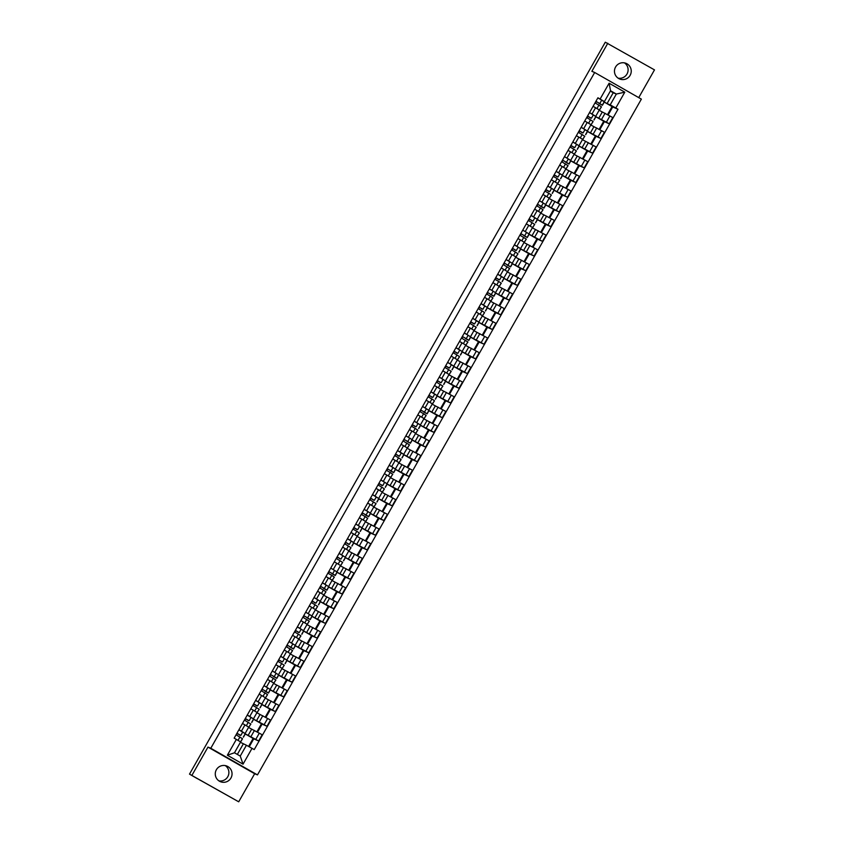 <?xml version="1.0" encoding="UTF-8"?>
<svg xmlns="http://www.w3.org/2000/svg" width="844" height="844" viewBox="0 0 844 844"><rect width="100%" height="100%" fill="white"/><g stroke="black" fill="none" stroke-linecap="round" stroke-linejoin="round"><path stroke-width="1.27" d="M624.454 62.867A8.451 8.387 -67.4 0 1 618.103 78.154M615.571 67.014A8.451 8.387 112.6 0 0 619.612 78.967A8.451 8.387 112.6 0 0 630.141 75.316A8.451 8.387 112.6 0 0 626.1 63.363A8.451 8.387 112.6 0 0 615.571 67.014M225.253 765.582A8.451 8.387 -67.4 0 1 218.902 780.858M216.38 769.728A8.451 8.387 112.6 0 0 220.411 781.681A8.451 8.387 112.6 0 0 230.939 778.031A8.451 8.387 112.6 0 0 226.899 766.078A8.451 8.387 112.6 0 0 216.38 769.728M638.729 97.63L654.49 69.883L605.296 42.2L189.51 774.117L238.704 801.8L254.656 773.726L257.473 774.897L641.366 99.128L594.682 72.489L210.789 748.259L207.972 747.088L192.021 775.161M238.704 801.8L197.39 778.611M607.807 43.244L591.866 71.318L594.682 72.489M197.359 778.664L189.51 774.117M245.309 733.869L258.654 740.958L262.178 734.744L248.516 727.465M248.674 727.117L244.96 724.912L241.426 731.126L244.085 732.898M241.426 731.126L238.947 729.712M248.59 746.444L253.126 738.447L245.256 733.953M253.073 738.542L258.654 740.958M244.96 724.912L242.471 723.498M253.654 719.172L266.999 726.262L270.534 720.048L256.861 712.779M247.292 715.016L252.44 718.202M256.935 731.759L261.482 723.751L253.601 719.257M261.418 723.846L266.999 726.262M257.019 712.42L250.826 708.802L254.698 711.017L256.629 707.62L252.757 705.394M261.999 704.476L275.344 711.566L278.879 705.352L265.216 698.083M255.637 700.32L260.785 703.516M261.872 703.959L265.406 697.745L259.171 694.106L263.043 696.321L264.974 692.924L261.102 690.708M265.28 717.062L269.827 709.055L261.957 704.561M269.774 709.15L275.344 711.566M270.354 689.791L283.689 696.87L287.224 690.656L273.562 683.387M263.982 685.623L269.13 688.82M273.625 702.366L278.172 694.359L270.302 689.875M278.119 694.454L283.689 696.87M273.709 683.039L267.516 679.409M278.699 675.094L292.045 682.184L295.569 675.96L281.907 668.691M272.338 670.927L277.476 674.124M281.97 687.67L286.517 679.663L278.647 675.179M286.464 679.768L292.045 682.184M282.065 668.342L275.861 664.713L279.744 666.929L281.664 663.542L277.803 661.316M287.044 660.398L300.39 667.488L303.924 661.263L290.252 653.994M280.683 656.242L285.831 659.428M290.325 672.974L294.873 664.977L286.992 660.483M294.809 665.072L300.39 667.488M290.41 653.646L284.217 650.017M295.389 645.702L308.735 652.792L312.269 646.567L298.607 639.298M289.028 641.545L294.176 644.732M295.263 645.175L298.797 638.961L292.562 635.321L296.434 637.536L298.365 634.15L294.493 631.924M298.671 658.288L303.218 650.281L295.347 645.787M303.165 650.376L308.735 652.792M303.745 631.006L317.08 638.096L320.614 631.882L306.952 624.602M297.373 626.849L302.521 630.035M307.016 643.592L311.563 635.585L303.692 631.09M311.51 635.68L317.08 638.096M307.1 624.254L300.907 620.635M312.09 616.31L325.436 623.399L328.96 617.186L315.297 609.906M305.728 612.153L310.866 615.339M315.361 628.896L319.908 620.889L312.037 616.394M319.855 620.984L325.436 623.399M315.456 609.558L309.252 605.939L313.135 608.155L315.055 604.758L311.193 602.532M320.435 601.614L333.781 608.703L337.315 602.489L323.642 595.22M314.073 597.457L319.222 600.643M323.716 614.2L328.263 606.192L320.393 601.698M328.211 606.287L333.781 608.703M323.801 594.862L317.608 591.243L321.48 593.459L323.41 590.061L319.538 587.835M328.78 586.918L342.126 594.007L345.66 587.793L331.998 580.524M322.419 582.761L327.567 585.958M332.061 599.504L336.608 591.496L328.738 587.002M336.556 591.591L342.126 594.007M328.654 586.401L332.188 580.187L325.953 576.547L329.825 578.762L331.755 575.365L327.883 573.15M337.136 572.232L350.471 579.311L354.005 573.097L340.343 565.828M330.764 568.065L335.912 571.261M340.406 584.808L344.953 576.8L337.083 572.316M344.901 576.895L350.471 579.311M340.491 565.48L334.298 561.851M345.481 557.536L358.827 564.625L362.35 558.401L348.688 551.132M339.119 553.369L344.257 556.565M348.751 570.111L353.309 562.104L345.428 557.62M353.246 562.209L358.827 564.625M348.846 550.784L342.653 547.155M353.826 542.84L367.172 549.929L370.706 543.705L357.033 536.436M347.464 538.683L352.613 541.869M357.107 555.415L361.654 547.418L353.784 542.924M361.601 547.513L367.172 549.929M357.191 536.088L350.998 532.458L354.87 534.674L356.801 531.287L352.929 529.061M362.171 528.144L375.517 535.233L379.051 529.009L365.389 521.74M355.809 523.987L360.958 527.173M362.044 527.616L365.579 521.402L359.344 517.762L363.215 519.978L365.146 516.591L361.274 514.365M365.452 540.73L369.999 532.722L362.129 528.228M369.946 532.817L375.517 535.233M370.527 513.447L383.872 520.537L387.396 514.323L373.734 507.044M364.165 509.291L369.303 512.477M373.797 526.034L378.344 518.026L370.474 513.532M378.291 518.121L383.872 520.537M373.892 506.695L367.689 503.077M378.872 498.751L392.217 505.841L395.752 499.627L382.079 492.358M372.51 494.595L377.648 497.781M382.142 511.337L386.7 503.33L378.819 498.836M386.636 503.425L392.217 505.841M382.237 491.999L376.044 488.381L379.916 490.596L381.847 487.199L377.975 484.973M387.217 484.055L400.562 491.145L404.097 484.931L390.434 477.662M380.855 479.898L386.003 483.084M390.498 496.641L395.045 488.634L387.174 484.139M394.992 488.729L400.562 491.145M390.582 477.314L384.389 473.684L388.261 475.9L390.192 472.503L386.32 470.277M395.562 469.359L408.907 476.449L412.442 470.235L398.779 462.966M389.2 465.202L394.348 468.399M395.435 468.842L398.969 462.628L392.734 458.988L396.606 461.204L398.537 457.807L394.665 455.591M398.843 481.945L403.39 473.938L395.519 469.443M403.337 474.033L408.907 476.449M403.917 454.673L417.263 461.752L420.787 455.538L407.124 448.269M397.556 450.506L402.693 453.703M407.188 467.249L411.735 459.241L403.865 454.758M411.682 459.336L417.263 461.752M407.283 447.921L401.079 444.292M412.262 439.977L425.608 447.067L429.142 440.842L415.47 433.573M405.901 435.82L411.039 439.007M415.543 452.553L420.09 444.545L412.21 440.062M420.027 444.651L425.608 447.067M415.628 433.225L409.435 429.596L413.307 431.811L415.237 428.425L411.366 426.199M420.607 425.281L433.953 432.371L437.487 426.146L423.825 418.877M414.246 421.124L419.394 424.31M423.888 437.857L428.435 429.86L420.565 425.365M428.383 429.955L433.953 432.371M423.973 418.529L417.78 414.9L421.652 417.115L423.582 413.729L419.711 411.503M428.952 410.585L442.298 417.674L445.832 411.45L432.17 404.181M422.591 406.428L427.739 409.614M432.233 423.171L436.781 415.164L428.91 410.669M436.728 415.259L442.298 417.674M428.826 410.057L432.36 403.843L426.125 400.204L430.007 402.419L431.928 399.033L428.056 396.807M437.308 395.889L450.654 402.978L454.177 396.764L440.515 389.485M430.946 391.732L436.084 394.918M440.579 408.475L445.126 400.467L437.255 395.973M445.073 400.562L450.654 402.978M440.673 389.137L434.47 385.518M445.653 381.193L458.999 388.282L462.533 382.068L448.86 374.799M439.291 377.036L444.44 380.222M448.934 393.779L453.481 385.771L445.6 381.277M453.418 385.866L458.999 388.282M449.019 374.441L442.826 370.822L446.698 373.037L448.628 369.64L444.756 367.414M453.998 366.496L467.344 373.586L470.878 367.372L457.216 360.103M447.637 362.34L452.785 365.526M457.279 379.083L461.826 371.075L453.956 366.581M461.773 371.17L467.344 373.586M457.364 359.755L451.171 356.126L455.043 358.341L456.973 354.944L453.101 352.718M462.354 351.8L475.689 358.89L479.223 352.676L465.561 345.407M455.982 347.644L461.13 350.84M462.217 351.283L465.751 345.069L459.516 341.43M465.624 364.386L470.171 356.379L462.301 351.885M470.119 356.474L475.689 358.89M470.699 337.115L484.045 344.194L487.568 337.98L473.906 330.711M464.337 332.947L469.475 336.144M473.969 349.69L478.516 341.683L470.646 337.199M478.464 341.778L484.045 344.194M474.064 330.363L467.861 326.733M479.044 322.419L492.39 329.508L495.924 323.284L482.251 316.015M472.682 318.262L477.831 321.448M482.325 334.994L486.872 326.997L479.002 322.503M486.819 327.092L492.39 329.508M482.409 315.667L476.216 312.037L480.088 314.253L482.019 310.866L478.147 308.64M487.389 307.722L500.735 314.812L504.269 308.587L490.607 301.319M481.027 303.566L486.176 306.752M490.67 320.309L495.217 312.301L487.347 307.807M495.164 312.396L500.735 314.812M490.754 300.97L484.561 297.341L488.433 299.557L490.364 296.17L486.492 293.944M495.744 293.026L509.08 300.116L512.614 293.902L498.952 286.622M489.372 288.87L494.521 292.056M495.607 292.499L499.142 286.285L492.907 282.645L496.789 284.861L498.709 281.474L494.837 279.248M499.015 305.612L503.562 297.605L495.692 293.111M503.509 297.7L509.08 300.116M504.09 278.33L517.435 285.42L520.959 279.206L507.297 271.926M497.728 274.173L502.866 277.359M507.36 290.916L511.907 282.909L504.037 278.414M511.854 283.004L517.435 285.42M507.455 271.578L501.252 267.959M512.435 263.634L525.78 270.724L529.315 264.51L515.642 257.241M506.073 259.477L511.221 262.663M515.716 276.22L520.263 268.213L512.392 263.718M520.21 268.308L525.78 270.724M515.8 256.882L509.607 253.263L513.479 255.479L515.41 252.082L511.538 249.856M520.78 248.938L534.125 256.027L537.66 249.813L523.997 242.544M514.418 244.781L519.566 247.967M524.061 261.524L528.608 253.517L520.737 249.022M528.555 253.611L534.125 256.027M524.145 242.196L517.952 238.567M529.135 234.242L542.47 241.331L546.005 235.117L532.342 227.848M522.774 230.085L527.911 233.282M528.998 233.725L532.532 227.511L526.297 223.871L530.18 226.087L532.1 222.689L528.228 220.474M532.406 246.828L536.953 238.82L529.082 234.326M536.9 238.915L542.47 241.331M537.48 219.556L550.826 226.635L554.36 220.421L540.688 213.152M531.119 215.389L536.256 218.585M540.751 232.132L545.308 224.124L537.428 219.64M545.245 224.23L550.826 226.635M540.846 212.804L534.653 209.175L538.525 211.39L540.455 207.993L536.584 205.778M545.825 204.86L559.171 211.95L562.705 205.725L549.043 198.456M539.464 200.703L544.612 203.889M549.106 217.435L553.653 209.439L545.783 204.944M553.601 209.534L559.171 211.95M549.191 198.108L542.998 194.479L546.87 196.694L548.8 193.308L544.929 191.082M554.17 190.164L567.516 197.253L571.05 191.029L557.388 183.76M547.809 186.007L552.957 189.193M554.044 189.636L557.578 183.422L551.343 179.783L555.215 181.998L557.145 178.612L553.274 176.385M557.451 202.75L561.999 194.742L554.128 190.248M561.946 194.837L567.516 197.253M562.526 175.468L575.872 182.557L579.395 176.343L565.733 169.064M556.164 171.311L561.302 174.497M562.389 174.94L565.923 168.726L559.688 165.086M565.796 188.054L570.344 180.046L562.473 175.552M570.291 180.141L575.872 182.557M570.871 160.771L584.217 167.861L587.751 161.647L574.078 154.368M564.509 156.615L569.647 159.801M574.142 173.358L578.699 165.35L570.818 160.856M578.636 165.445L584.217 167.861M574.236 154.019L568.044 150.401L571.915 152.606L573.846 149.219L569.974 146.993M579.216 146.075L592.562 153.165L596.096 146.951L582.434 139.682M572.854 141.919L578.003 145.105M582.497 158.661L587.044 150.654L579.174 146.16M586.991 150.749L592.562 153.165M582.582 139.323L576.389 135.705M587.561 131.379L600.907 138.469L604.441 132.255L590.779 124.986M581.199 127.222L586.348 130.409M587.435 130.862L590.969 124.648L584.734 121.008L588.616 123.224L590.536 119.827L586.664 117.601M590.842 143.965L595.389 135.958L587.519 131.464M595.336 136.053L600.907 138.469M595.917 116.683L609.262 123.773L612.786 117.559L599.124 110.29M589.555 112.526L594.693 115.723M599.187 129.269L603.734 121.262L595.864 116.767M603.682 121.357L609.262 123.773M595.79 116.166L599.314 109.952L593.079 106.312L596.961 108.528L598.881 105.131L595.02 102.915M598.712 118.287L602.247 112.073M590.367 132.983L593.902 126.769M582.022 147.679L585.557 141.465M573.677 162.375L577.201 156.151M565.322 177.071L568.856 170.847M556.977 191.757L560.511 185.543M548.632 206.453L552.166 200.239M540.287 221.149L543.81 214.935M531.931 235.845L535.465 229.631M523.586 250.541L527.12 244.327M515.241 265.238L518.775 259.024M506.896 279.934L510.42 273.709M498.54 294.63L502.074 288.405M490.195 309.315L493.729 303.101M481.85 324.012L485.374 317.798M473.495 338.708L477.029 332.494M465.149 353.404L468.684 347.19M456.804 368.1L460.339 361.886M448.459 382.796L451.983 376.572M440.104 397.492L443.638 391.268M431.759 412.188L435.293 405.964M423.414 426.874L426.948 420.66M415.069 441.57L418.592 435.356M406.713 456.266L410.247 450.052M398.368 470.963L401.902 464.749M390.023 485.659L393.557 479.445M381.678 500.355L385.202 494.13M373.322 515.051L376.857 508.827M364.977 529.747L368.512 523.523M356.632 544.433L360.166 538.219M348.287 559.129L351.811 552.915M339.932 573.825L343.466 567.611M331.587 588.521L335.121 582.307M323.241 603.217L326.776 597.003M314.886 617.913L318.42 611.689M306.541 632.61L310.075 626.385M298.196 647.306L301.73 641.081M289.851 661.991L293.374 655.777M281.495 676.688L285.029 670.474M273.15 691.384L276.684 685.17M264.805 706.08L268.339 699.866M256.46 720.776L259.984 714.562M248.104 735.472L251.639 729.248M246.416 745.241L252.029 748.343L243.04 764.168L227.352 755.222L236.352 739.397L240.624 741.939L234.474 752.774L240.255 756.076L246.416 745.241L240.413 742.309M237.343 754.409L243.294 743.944M604.262 101.997L607.068 103.59L613.219 92.756L616.342 94.053L610.55 90.751L604.399 101.586L597.921 97.788L234.157 738.141L236.352 739.397M600.116 99.043L609.104 83.218L624.792 92.165L615.803 107.99L610.191 104.888L616.342 94.053L624.792 92.165M252.029 748.343L254.223 749.599L617.998 109.245L615.803 107.99M257.473 774.897L210.789 748.259M254.656 773.726L207.972 747.088M613.219 92.756L610.339 91.12M607.068 103.59L610.191 104.888M604.399 101.586L603.049 101.027M612.027 106.671L617.998 109.245M612.67 107.03L608.176 114.932M604.315 121.726L599.831 129.628M595.969 136.422L591.475 144.324M587.624 151.108L583.13 159.02M579.269 165.804L574.785 173.716M570.924 180.5L566.44 188.402M562.579 195.196L558.084 203.098M554.234 209.892L549.739 217.794M545.878 224.588L541.394 232.49M537.533 239.285L533.049 247.186M529.188 253.981L524.694 261.883M520.843 268.666L516.349 276.579M512.487 283.362L508.004 291.275M504.142 298.059L499.648 305.961M495.797 312.755L491.303 320.657M487.452 327.451L482.958 335.353M479.097 342.147L474.613 350.049M470.752 356.843L466.257 364.745M462.406 371.539L457.912 379.441M454.061 386.225L449.567 394.137M445.706 400.921L441.222 408.834M437.361 415.617L432.866 423.519M429.016 430.313L424.521 438.215M420.66 445.01L416.176 452.911M412.315 459.706L407.831 467.608M403.97 474.402L399.476 482.304M395.625 489.098L391.131 497M387.269 503.784L382.786 511.696M378.924 518.48L374.441 526.392M370.579 533.176L366.085 541.078M362.234 547.872L357.74 555.774M353.879 562.568L349.395 570.47M345.534 577.264L341.039 585.166M337.189 591.961L332.694 599.862M328.843 606.646L324.349 614.559M320.488 621.342L316.004 629.255M312.143 636.038L307.649 643.951M303.798 650.735L299.303 658.636M295.453 665.431L290.958 673.333M287.097 680.127L282.613 688.029M278.752 694.823L274.258 702.725M270.407 709.519L265.913 717.421M262.062 724.205L257.568 732.117M253.706 738.901L249.223 746.792M607.543 114.573L612.09 106.566L604.209 102.082M243.04 764.168L240.255 756.076M227.352 755.222L234.474 752.774M610.55 90.751L609.104 83.218M240.171 735.092L236.953 733.214M240.044 735.314L236.974 733.183M243.441 737.16L245.361 733.763L238.894 729.796M236.52 735.04L237.417 733.468M240.519 742.119L242.534 738.753L236.056 734.786M248.516 720.396L245.298 718.518M248.4 720.618L245.319 718.487M251.786 722.464L253.717 719.067L247.239 715.1M244.865 720.343L245.762 718.782M243.441 724.046L244.887 724.869M248.611 727.296L250.879 724.068L244.412 720.09M246.395 725.734L242.481 723.487M256.871 705.7L253.654 703.822M256.745 705.922L253.664 703.801M260.131 707.768L262.062 704.371L255.595 700.404M253.221 705.658L254.107 704.086M251.786 709.35L253.232 710.173M256.956 712.61L259.224 709.371L256.629 707.62M265.216 691.004L261.999 689.126L265.881 691.331L267.812 687.934L263.94 685.708M265.09 691.225L268.487 693.072L265.881 691.331M268.487 693.072L270.407 689.685L267.812 687.934M261.566 690.962L262.452 689.39M260.131 694.654L261.577 695.477M265.311 697.914L267.569 694.675L264.974 692.924M273.562 676.308L270.344 674.43L274.226 676.635L276.157 673.238L272.285 671.012M273.435 676.529L276.832 678.376L274.226 676.635M276.832 678.376L278.752 674.989L276.157 673.238M269.911 676.266L270.808 674.694M268.487 679.958L269.922 680.781M273.656 683.218L275.925 679.979L269.447 676.012M271.43 681.646L267.527 679.399M281.917 661.612L278.699 659.734M281.791 661.833L278.71 659.713M285.177 663.679L287.108 660.293L280.63 656.326M278.256 661.569L279.153 659.997M276.832 665.262L278.277 666.085M282.002 668.522L284.27 665.283L281.664 663.542M290.262 646.926L287.044 645.038L290.927 647.242L292.847 643.845L288.986 641.63M290.136 647.137L293.522 648.983L290.927 647.242M293.522 648.983L295.453 645.597L292.847 643.845M286.612 646.873L287.498 645.301M285.177 650.566L286.622 651.399M290.347 653.826L292.615 650.587L286.148 646.62M288.131 652.264L284.217 650.007M298.607 632.23L295.389 630.352M298.481 632.441L295.4 630.32M301.878 634.298L303.798 630.901L297.331 626.934M294.957 632.177L295.843 630.605M293.522 635.88L294.967 636.703M298.702 639.13L300.96 635.891L298.365 634.15M306.952 617.534L303.734 615.656L307.617 617.85L309.548 614.464L305.676 612.238M306.836 617.755L310.223 619.601L307.617 617.85M310.223 619.601L312.143 616.204L309.548 614.464M303.302 617.481L304.199 615.909M301.878 621.184L303.323 622.007M307.047 624.433L309.315 621.195L302.838 617.228M304.821 622.872L300.918 620.625M315.308 602.838L312.09 600.96M315.181 603.059L312.101 600.928M318.568 604.905L320.498 601.508L314.021 597.541M311.647 602.785L312.544 601.223M310.223 606.488L311.668 607.311M315.392 609.737L317.661 606.509L315.055 604.758M323.653 588.141L320.435 586.264L324.318 588.458L326.248 585.071L322.376 582.845M323.526 588.363L326.913 590.209L324.318 588.458M326.913 590.209L328.843 586.812L326.248 585.071M320.003 588.099L320.889 586.527M318.568 591.792L320.013 592.615M323.748 595.052L326.006 591.813L323.41 590.061M331.998 573.445L328.78 571.567L332.663 573.772L334.593 570.375L330.721 568.149M331.871 573.667L335.268 575.513L332.663 573.772M335.268 575.513L337.189 572.126L334.593 570.375M328.348 573.403L329.234 571.831M326.913 577.096L328.358 577.918M332.093 580.356L334.351 577.117L331.755 575.365M340.343 558.749L337.125 556.871M340.227 558.971L337.146 556.85M343.613 560.817L345.544 557.43L339.066 553.453M336.693 558.707L337.589 557.135M335.268 562.399L336.714 563.222M340.438 565.659L342.706 562.42L336.228 558.454M338.212 564.087L334.308 561.84M348.699 544.053L345.481 542.175M348.572 544.274L345.491 542.154M351.959 546.121L353.889 542.734L347.422 538.767M345.038 544.011L345.934 542.439M343.613 547.703L345.059 548.537M348.783 550.963L351.051 547.724L344.584 543.758M346.567 549.402L342.653 547.144M357.044 529.367L353.826 527.479M356.917 529.578L353.836 527.458M360.304 531.425L362.234 528.038L355.767 524.071M353.393 529.315L354.28 527.743M351.959 533.007L353.404 533.841M357.139 536.267L359.396 533.028L356.801 531.287M365.389 514.671L362.171 512.793L366.053 514.988L367.984 511.601L364.112 509.375M365.262 514.882L368.659 516.739L366.053 514.988M368.659 516.739L370.579 513.342L367.984 511.601M361.738 514.618L362.635 513.047M360.304 518.322L361.749 519.144M365.484 521.571L367.741 518.332L365.146 516.591M373.734 499.975L370.516 498.097M373.618 500.197L370.537 498.065M377.004 502.043L378.935 498.646L372.457 494.679M370.083 499.922L370.98 498.35M368.659 503.625L370.105 504.448M373.829 506.875L376.097 503.636L369.619 499.669M371.603 505.313L367.699 503.066M382.089 485.279L378.872 483.401M381.963 485.5L378.882 483.369M385.349 487.347L387.28 483.95L380.813 479.983M378.428 485.226L379.325 483.665M377.004 488.929L378.45 489.752M382.174 492.179L384.442 488.95L381.847 487.199M390.434 470.583L387.217 468.705L391.099 470.899L393.03 467.513L389.158 465.287M390.308 470.804L393.694 472.651L391.099 470.899M393.694 472.651L395.625 469.264L393.03 467.513M386.784 470.541L387.67 468.969M385.349 474.233L386.795 475.056M390.529 477.493L392.787 474.254L390.192 472.503M398.779 455.887L395.562 454.009M398.653 456.108L395.572 453.988M402.05 457.954L403.97 454.568L397.503 450.591M395.129 455.844L396.026 454.272M393.694 459.537L395.14 460.36M398.874 462.797L401.143 459.558L398.537 457.807M407.124 441.19L403.907 439.313L407.8 441.517L409.72 438.12L405.848 435.894M407.008 441.412L410.395 443.258L407.8 441.517M410.395 443.258L412.326 439.872L409.72 438.12M403.474 441.148L404.371 439.576M402.05 444.841L403.495 445.664M407.219 448.101L409.488 444.862L403.021 440.895M405.004 446.529L401.09 444.282M415.48 426.494L412.262 424.616M415.353 426.716L412.273 424.595M418.74 428.562L420.671 425.176L414.204 421.209M411.819 426.452L412.716 424.88M410.395 430.145L411.84 430.978M415.564 433.405L417.833 430.166L415.237 428.425M423.825 411.809L420.607 409.92L424.49 412.125L426.42 408.739L422.549 406.513M423.699 412.02L427.096 413.866L424.49 412.125M427.096 413.866L429.016 410.479L426.42 408.739M420.175 411.756L421.061 410.184M418.74 415.448L420.185 416.282M423.92 418.708L426.178 415.47L423.582 413.729M432.17 397.113L428.952 395.235M432.044 397.324L428.974 395.203M435.441 399.18L437.361 395.783L430.894 391.816M428.52 397.06L429.417 395.488M427.085 400.763L428.53 401.586M432.265 404.012L434.533 400.773L431.928 399.033M440.515 382.416L437.297 380.538M440.399 382.638L437.319 380.507M443.786 384.484L445.716 381.087L439.239 377.12M436.865 382.364L437.762 380.792M435.441 386.067L436.886 386.89M440.61 389.316L442.878 386.077L436.411 382.11M438.395 387.755L434.481 385.508M448.871 367.72L445.653 365.842M448.744 367.942L445.664 365.821M452.131 369.788L454.061 366.391L447.594 362.424M445.221 367.667L446.107 366.106M443.786 371.371L445.231 372.193M448.955 374.63L451.223 371.392L448.628 369.64M457.216 353.024L453.998 351.146M457.089 353.246L454.009 351.125M460.486 355.092L462.406 351.705L455.939 347.728M453.566 352.982L454.452 351.41M452.131 356.674L453.576 357.497M457.311 359.934L459.569 356.695L456.973 354.944M465.561 338.328L462.343 336.45L466.226 338.655L468.156 335.258L464.284 333.032M465.445 338.549L468.831 340.396L466.226 338.655M468.831 340.396L470.752 337.009L468.156 335.258M461.911 338.286L462.807 336.714M460.486 341.978L461.932 342.801M465.656 345.238L467.924 341.999L461.446 338.033M465.318 340.248L463.398 343.645L459.526 341.419M473.917 323.632L470.699 321.754M473.79 323.853L470.709 321.733M477.176 325.7L479.107 322.313L472.629 318.336M470.256 323.59L471.152 322.018M468.831 327.282L470.277 328.105M474.001 330.542L476.269 327.303L469.802 323.336M471.785 328.97L467.871 326.723M482.262 308.936L479.044 307.058M482.135 309.157L479.054 307.037M485.522 311.003L487.452 307.617L480.985 303.65M478.611 308.893L479.497 307.322M477.176 312.586L478.622 313.419M482.346 315.846L484.614 312.607L482.019 310.866M490.607 294.25L487.389 292.362L491.271 294.567L493.202 291.18L489.33 288.954M490.48 294.461L493.877 296.307L491.271 294.567M493.877 296.307L495.797 292.921L493.202 291.18M486.956 294.197L487.843 292.625M485.522 297.89L486.967 298.723M490.702 301.15L492.959 297.911L490.364 296.17M498.952 279.554L495.734 277.676M498.836 279.765L495.755 277.644M502.222 281.622L504.142 278.225L497.675 274.258M495.301 279.501L496.198 277.929M493.877 283.204L495.322 284.027M499.047 286.454L501.315 283.215L498.709 281.474M507.307 264.858L504.09 262.98L507.972 265.174L509.892 261.788L506.02 259.562M507.181 265.079L510.567 266.926L507.972 265.174M510.567 266.926L512.498 263.528L509.892 261.788M503.646 264.805L504.543 263.233M502.222 268.508L503.668 269.331M507.392 271.757L509.66 268.519L503.193 264.552M505.176 270.196L501.262 267.949M515.652 250.162L512.435 248.284M515.526 250.383L512.445 248.263M518.912 252.229L520.843 248.832L514.376 244.865M512.002 250.119L512.888 248.547M510.567 253.812L512.013 254.635M515.747 257.072L518.005 253.833L515.41 252.082M523.997 235.465L520.78 233.588L524.662 235.782L526.593 232.395L522.721 230.169M523.871 235.687L527.268 237.533L524.662 235.782M527.268 237.533L529.188 234.147L526.593 232.395M520.347 235.423L521.244 233.851M518.912 239.116L520.358 239.939M524.092 242.376L526.35 239.137L519.883 235.159M521.866 240.804L517.963 238.557M532.342 220.769L529.125 218.891M532.226 220.991L529.146 218.87M535.613 222.837L537.544 219.451L531.066 215.473M528.692 220.727L529.589 219.155M527.268 224.42L528.713 225.242M532.437 227.68L534.706 224.441L532.1 222.689M540.698 206.073L537.48 204.195L541.363 206.4L543.283 203.003L539.421 200.777M540.571 206.295L543.958 208.141L541.363 206.4M543.958 208.141L545.889 204.754L543.283 203.003M537.037 206.031L537.934 204.459M535.613 209.723L537.058 210.546M540.782 212.983L543.051 209.745L540.455 207.993M549.043 191.377L545.825 189.499M548.916 191.599L545.836 189.478M552.303 193.445L554.234 190.058L547.767 186.091M545.393 191.335L546.279 189.763M543.958 195.027L545.403 195.861M549.138 198.287L551.396 195.048L548.8 193.308M557.388 176.691L554.17 174.803M557.262 176.902L554.181 174.782M560.659 178.749L562.579 175.362L556.112 171.395M553.738 176.639L554.635 175.067M552.303 180.342L553.748 181.165M557.483 183.591L559.751 180.352L557.145 178.612M565.733 161.995L562.515 160.117L566.408 162.312L568.328 158.925L564.457 156.699M565.617 162.206L569.004 164.063L566.408 162.312M569.004 164.063L570.934 160.666L568.328 158.925M562.083 161.942L562.98 160.371M560.659 165.646L562.104 166.468M565.828 168.895L568.096 165.656L561.629 161.689M563.613 167.334L559.699 165.076M574.089 147.299L570.871 145.421M573.962 147.521L570.882 145.39M577.349 149.367L579.279 145.97L572.812 142.003M570.428 147.246L571.325 145.674M569.004 150.949L570.449 151.772M574.173 154.199L576.441 150.97L573.846 149.219M582.434 132.603L579.216 130.725M582.307 132.825L579.227 130.704M585.704 134.671L587.624 131.274L581.157 127.307M578.784 132.561L579.67 130.989M577.349 136.253L578.794 137.076M582.529 139.513L584.786 136.274L578.319 132.297M580.303 137.941L576.389 135.694M590.779 117.907L587.561 116.029M590.652 118.128L587.582 116.008M594.049 119.975L595.969 116.588L589.502 112.611M587.129 117.865L588.025 116.293M585.694 121.557L587.139 122.38M590.874 124.817L593.142 121.578L590.536 119.827M599.124 103.211L595.906 101.333L599.799 103.538L601.719 100.141L597.847 97.915M599.008 103.432L602.394 105.278L599.799 103.538M602.394 105.278L604.325 101.892L601.719 100.141M595.474 103.168L596.37 101.596M594.049 106.861L595.495 107.684M599.219 110.121L601.487 106.882L598.881 105.131M605.064 113.244L601.54 119.458M596.719 127.94L593.184 134.154M588.374 142.636L584.839 148.85M580.018 157.322L576.494 163.546M571.673 172.018L568.139 178.242M563.328 186.714L559.794 192.928M554.983 201.41L551.448 207.624M546.627 216.106L543.103 222.32M538.282 230.802L534.748 237.016M529.937 245.498L526.403 251.712M521.592 260.195L518.058 266.409M513.236 274.88L509.713 281.105M504.891 289.576L501.357 295.801M496.546 304.273L493.012 310.486M488.201 318.969L484.667 325.183M479.846 333.665L476.322 339.879M471.501 348.361L467.966 354.575M463.156 363.057L459.621 369.271M454.81 377.753L451.276 383.967M446.455 392.439L442.931 398.663M438.11 407.135L434.576 413.36M429.765 421.831L426.231 428.045M421.42 436.527L417.885 442.741M413.064 451.223L409.53 457.437M404.719 465.92L401.185 472.134M396.374 480.616L392.84 486.83M388.018 495.301L384.495 501.526M379.673 509.998L376.139 516.222M371.328 524.694L367.794 530.918M362.983 539.39L359.449 545.604M354.628 554.086L351.104 560.3M346.283 568.782L342.748 574.996M337.938 583.478L334.403 589.692M329.593 598.174L326.058 604.388M321.237 612.86L317.713 619.085M312.892 627.556L309.358 633.781M304.547 642.252L301.013 648.477M296.202 656.948L292.668 663.162M287.846 671.645L284.322 677.859M279.501 686.341L275.967 692.555M271.156 701.037L267.622 707.251M262.811 715.733L259.277 721.947M254.455 730.419L250.921 736.643M587.213 122.422L583.689 128.636M578.868 137.118L575.334 143.332M570.523 151.815L566.989 158.028M562.178 166.511L558.644 172.725M553.822 181.207L550.299 187.421M545.477 195.892L541.943 202.117M537.132 210.589L533.598 216.813M528.787 225.285L525.253 231.509M520.432 239.981L516.908 246.195M512.086 254.677L508.552 260.891M503.741 269.373L500.207 275.587M495.386 284.069L491.862 290.283M487.041 298.765L483.506 304.979M478.696 313.451L475.161 319.676M470.351 328.147L466.816 334.372M461.995 342.843L458.471 349.068M453.65 357.539L450.116 363.753M445.305 372.236L441.771 378.45M436.96 386.932L433.426 393.146M428.604 401.628L425.081 407.842M420.259 416.324L416.725 422.538M411.914 431.01L408.38 437.234M403.569 445.706L400.035 451.93M395.214 460.402L391.69 466.626M386.868 475.098L383.334 481.312M378.523 489.794L374.989 496.008M370.178 504.49L366.644 510.704M361.823 519.187L358.299 525.401M353.478 533.883L349.943 540.097M345.133 548.568L341.598 554.793M336.788 563.264L333.253 569.489M328.432 577.961L324.898 584.175M320.087 592.657L316.553 598.871M311.742 607.353L308.208 613.567M303.386 622.049L299.863 628.263M295.041 636.745L291.507 642.959M286.696 651.441L283.162 657.655M278.351 666.127L274.817 672.351M269.996 680.823L266.472 687.048M261.651 695.519L258.116 701.733M253.305 710.215L249.771 716.429M595.569 107.726L592.034 113.951M601.593 130.63L598.058 136.844M593.248 145.326L589.713 151.54M584.903 160.022L581.368 166.236M576.547 174.708L573.023 180.932M568.202 189.404L564.668 195.629M559.857 204.1L556.323 210.325M551.512 218.796L547.978 225.01M543.156 233.493L539.632 239.707M534.811 248.189L531.277 254.403M526.466 262.885L522.932 269.099M518.121 277.581L514.587 283.795M509.765 292.267L506.242 298.491M501.42 306.963L497.886 313.187M493.075 321.659L489.541 327.883M484.73 336.355L481.196 342.569M476.375 351.051L472.84 357.265M468.03 365.747L464.495 371.961M459.685 380.444L456.15 386.657M451.329 395.14L447.805 401.354M442.984 409.825L439.45 416.05M434.639 424.521L431.105 430.746M426.294 439.218L422.76 445.442M417.938 453.914L414.415 460.128M409.593 468.61L406.059 474.824M401.248 483.306L397.714 489.52M392.903 498.002L389.369 504.216M384.547 512.698L381.024 518.912M376.202 527.384L372.668 533.608M367.857 542.08L364.323 548.305M359.512 556.776L355.978 562.99M351.157 571.472L347.633 577.686M342.812 586.169L339.277 592.382M334.467 600.865L330.932 607.079M326.122 615.561L322.587 621.775M317.766 630.257L314.232 636.471M309.421 644.943L305.887 651.167M301.076 659.639L297.542 665.863M292.72 674.335L289.197 680.549M284.375 689.031L280.841 695.245M276.03 703.727L272.496 709.941M267.685 718.423L264.151 724.637M259.33 733.119L255.806 739.333M609.938 115.934L606.414 122.148M243.315 737.065L245.245 733.668M240.835 735.409L242.766 732.022M240.572 741.908L242.407 738.669M238.008 740.388L239.928 737.012M251.67 722.369L253.59 718.982M249.191 720.713L251.111 717.326M248.832 727.359L250.752 723.973M246.353 725.713L248.273 722.316M260.015 707.673L261.946 704.286M257.536 706.017L259.456 702.63M257.177 712.663L259.108 709.276M268.36 692.977L270.291 689.59M265.522 697.967L267.453 694.58M276.716 678.281L278.636 674.894M273.878 683.281L275.798 679.884M271.399 681.625L273.319 678.228M285.061 663.595L286.981 660.198M282.582 661.939L284.502 658.542M282.223 668.585L284.154 665.188M293.406 648.899L295.337 645.502M290.568 653.889L292.499 650.492M288.089 652.233L290.019 648.846M301.751 634.203L303.682 630.806M299.272 632.546L301.202 629.16M298.913 639.193L300.844 635.806M310.107 619.507L312.027 616.109M307.269 624.497L309.189 621.11M304.789 622.84L306.71 619.454M318.452 604.81L320.372 601.424M315.972 603.154L317.893 599.767M315.614 609.801L317.544 606.414M326.797 590.114L328.727 586.728M323.959 595.104L325.889 591.718M335.142 575.418L337.072 572.032M332.314 580.408L334.235 577.022M343.497 560.722L345.418 557.335M341.008 559.076L342.938 555.679M340.659 565.723L342.58 562.326M338.18 564.066L340.1 560.669M351.842 546.036L353.763 542.639M349.363 544.38L351.283 540.983M349.005 551.026L350.935 547.629M346.525 549.37L348.445 545.984M360.188 531.34L362.118 527.943M357.708 529.684L359.639 526.287M357.35 536.33L359.28 532.933M368.533 516.644L370.463 513.247M365.705 521.634L367.625 518.248M376.888 501.948L378.808 498.551M374.409 500.292L376.329 496.905M374.05 506.938L375.97 503.551M371.571 505.282L373.491 501.895M385.233 487.252L387.164 483.865M382.754 485.595L384.674 482.209M382.395 492.242L384.326 488.855M393.578 472.556L395.509 469.169M390.74 477.546L392.671 474.159M401.923 457.859L403.854 454.473M399.444 456.214L401.375 452.817M399.096 462.85L401.016 459.463M410.279 443.163L412.199 439.777M407.441 448.164L409.361 444.767M404.962 446.508L406.882 443.111M418.624 428.478L420.555 425.081M416.145 426.821L418.065 423.424M415.786 433.468L417.717 430.071M426.969 413.782L428.9 410.384M424.131 418.772L426.062 415.375M435.314 399.085L437.245 395.688M432.835 397.429L434.765 394.042M432.487 404.076L434.407 400.689M443.67 384.389L445.59 380.992M441.19 382.733L443.111 379.346M440.832 389.379L442.762 385.993M438.352 387.723L440.273 384.337M452.015 369.693L453.945 366.307M449.536 368.037L451.456 364.65M449.177 374.683L451.107 371.297M460.36 354.997L462.29 351.61M457.881 353.341L459.811 349.954M457.522 359.987L459.452 356.601M468.715 340.301L470.635 336.914M465.877 345.301L467.798 341.904M477.06 325.605L478.981 322.218M474.581 323.959L476.501 320.562M474.222 330.605L476.153 327.208M471.743 328.949L473.663 325.552M485.406 310.919L487.336 307.522M482.926 309.263L484.857 305.866M482.568 315.909L484.498 312.512M493.751 296.223L495.681 292.826M490.913 301.213L492.843 297.816M502.106 281.527L504.026 278.13M499.616 279.87L501.547 276.484M499.268 286.517L501.188 283.13M510.451 266.831L512.371 263.433M507.613 271.821L509.544 268.434M505.134 270.164L507.054 266.778M518.796 252.134L520.727 248.748M516.317 250.478L518.248 247.092M515.958 257.125L517.889 253.738M527.141 237.438L529.072 234.052M524.314 242.428L526.234 239.042M521.824 240.783L523.755 237.386M535.497 222.742L537.417 219.356M533.007 221.096L534.938 217.699M532.659 227.743L534.579 224.346M543.842 208.046L545.762 204.659M541.004 213.047L542.935 209.65M552.187 193.36L554.118 189.963M549.708 191.704L551.638 188.307M549.349 198.351L551.28 194.953M560.532 178.664L562.463 175.267M558.053 177.008L559.983 173.621M557.705 183.654L559.625 180.257M568.888 163.968L570.808 160.571M566.05 168.958L567.97 165.572M563.57 167.302L565.491 163.915M577.233 149.272L579.163 145.885M574.753 147.616L576.674 144.229M574.395 154.262L576.325 150.876M585.578 134.576L587.508 131.189M583.099 132.919L585.029 129.533M582.74 139.566L584.67 136.179M580.261 137.92L582.191 134.523M593.923 119.88L595.853 116.493M591.444 118.223L593.374 114.837M591.095 124.87L593.015 121.483M602.278 105.183L604.198 101.797M599.44 110.184L601.371 106.787M582.624 139.334L579.089 145.558M574.279 154.03L570.744 160.255M549.233 198.118L545.699 204.332M540.877 212.815L537.354 219.029M524.187 242.207L520.653 248.421M515.842 256.892L512.308 263.117M507.487 271.589L503.963 277.813M490.797 300.981L487.262 307.195M482.452 315.677L478.917 321.891M474.096 330.373L470.572 336.587M457.406 359.766L453.872 365.979M449.061 374.451L445.526 380.676M440.705 389.147L437.181 395.372M424.015 418.54L420.481 424.754M415.67 433.236L412.136 439.45M407.314 447.932L403.791 454.146M390.624 477.324L387.09 483.538M382.269 492.01L378.745 498.234M373.924 506.706L370.389 512.93M357.234 536.098L353.699 542.312M348.878 550.794L345.354 557.008M340.533 565.491L336.999 571.704M323.843 594.883L320.309 601.097M315.487 609.568L311.963 615.793M307.142 624.265L303.608 630.489M290.452 653.657L286.918 659.871M282.096 668.353L278.573 674.567M273.751 683.049L270.217 689.263M257.061 712.441L253.527 718.655M248.706 727.127L245.182 733.352"/></g></svg>
